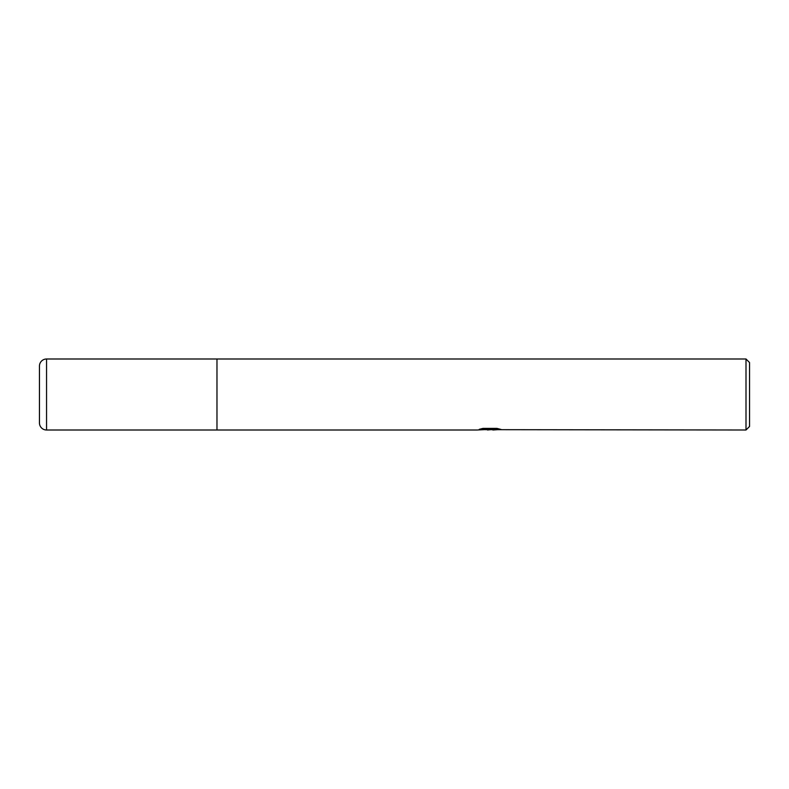 <?xml version="1.0" encoding="UTF-8"?>
<svg xmlns="http://www.w3.org/2000/svg" width="789" height="789" viewBox="0 0 789 789"><rect width="100%" height="100%" fill="white"/><g stroke="black" fill="none" stroke-linecap="round" stroke-linejoin="round"><path stroke-width="1.18" d="M745.999 430.005L745.999 358.995L749.55 362.546L749.55 426.454L745.999 430.005L485.048 429.66M46.551 430.005L46.551 358.995A7.101 7.101 0 0 0 39.45 366.096L39.45 422.904A7.101 7.101 0 0 0 46.551 430.005L216.975 430.005L216.975 358.995L745.999 358.995M492.809 429.443L487.503 430.005M46.551 358.995L216.975 358.995L216.975 430.005L477.098 430.005L490.6 429.334L479.248 429.334L482.947 428.397L496.952 428.397L501.015 429.443L492.947 430.005M492.809 429.985L492.809 429.275L497.918 428.605M482 428.605L490.6 428.605L490.6 429.334L492.809 429.295M39.45 422.904L39.45 366.096"/></g></svg>

